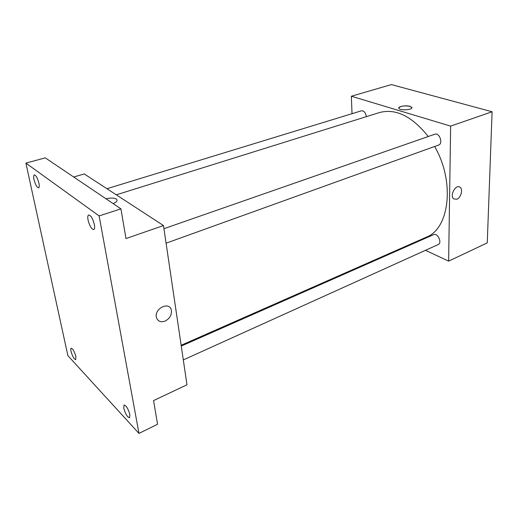 <?xml version="1.0" encoding="UTF-8"?>
<svg xmlns="http://www.w3.org/2000/svg" width="518" height="518" viewBox="0 0 518 518"><rect width="100%" height="100%" fill="white"/><g stroke="black" fill="none" stroke-linecap="round" stroke-linejoin="round"><path stroke-width="0.78" d="M352.02 113.688L351.353 96.231L391.381 84.589L492.1 111.758L487.257 242.877L448.627 261.137L425.472 250.311M351.353 96.231L450.641 126.12L492.1 111.758M450.641 126.12L448.627 261.137M456.85 199.242L453.684 198.893C449.32 195.603 456.06 183.553 460.152 187.309C463.215 189.471 460.897 197.798 456.85 199.242L453.677 198.893C449.313 195.603 456.06 183.553 460.152 187.309C463.215 189.471 460.897 197.792 456.844 199.242M181.145 345.273L426.23 237.225C449.384 228.852 455.27 181.915 434.634 146.49M428.231 136.519C412.043 116.22 395.778 108.236 379.441 112.568L116.291 194.82M412.198 244.114L411.428 243.751M366.349 116.66C365.643 112.659 364.005 110.71 361.428 110.807L106.935 188.72M166.077 243.188L438.584 145.066C443.414 143.641 439.465 132.291 434.809 134.227L163.941 228.691M183.301 359.913L438.234 244.535C442.437 242.936 437.645 232.569 433.663 234.635L181.261 346.069M398.763 108.016C400.498 105.996 404.247 105.445 410.01 106.352L411.706 107.284C413.811 109.706 400.401 110.917 398.912 108.43C397.261 106.591 405.821 104.999 410.01 106.352L411.855 107.699M163.481 225.563L186.979 384.796L153.548 400.595L157.576 424.268L138.966 433.411L67.877 355.633L25.9 163.125L45.267 157.854L120.927 208.858L125.984 238.552L163.481 225.563L84.253 173.944L73.692 177.014M25.9 163.125L99.132 215.915L120.927 208.858M99.132 215.915L138.966 433.411M165.067 321.102C160.658 322.552 157.776 321.328 156.423 317.43C153.982 308.592 169.386 301.042 171.316 309.997C171.976 314.802 169.898 318.505 165.067 321.102C160.658 322.552 157.776 321.328 156.423 317.43C153.982 308.592 169.386 301.042 171.316 309.997C171.976 314.802 169.891 318.505 165.067 321.102M116.33 199.041L116.524 199.184C117.897 200.608 116.751 202.072 113.092 203.574C116.751 202.072 117.897 200.608 116.524 199.184L116.33 199.041C113.986 197.837 110.561 197.766 106.048 198.828C110.561 197.766 113.992 197.837 116.33 199.041M38.934 183.236C39.465 185.956 39.355 187.503 38.597 187.872C36.895 187.432 35.36 184.654 33.994 179.545C33.45 176.806 33.56 175.246 34.324 174.87C36.027 175.311 37.561 178.101 38.934 183.236M75.9 356.585L75.706 359.66C74.009 359.103 72.449 356.332 71.024 351.334C70.655 349.54 70.713 348.504 71.206 348.225C72.902 348.776 74.469 351.567 75.9 356.585M129.882 414.691L129.526 417.761C127.305 417.132 125.375 413.908 123.75 408.093L124.1 404.979C126.321 405.607 128.244 408.838 129.882 414.691M94.399 224.682C94.872 227.499 94.652 229.131 93.739 229.578C91.459 229.118 89.556 225.9 88.028 219.923C87.536 217.074 87.749 215.423 88.682 214.97C90.954 215.43 92.864 218.667 94.399 224.682"/></g></svg>
